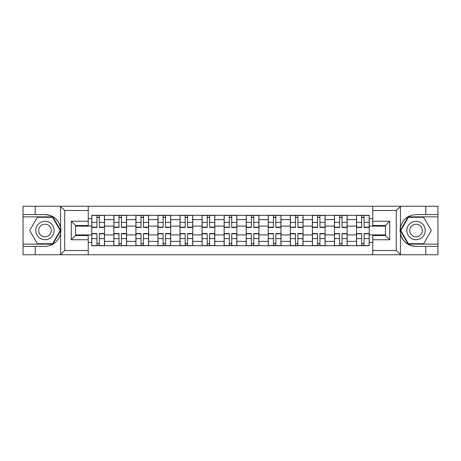 <?xml version="1.0" encoding="UTF-8"?>
<svg xmlns="http://www.w3.org/2000/svg" width="461" height="461" viewBox="0 0 461 461"><rect width="100%" height="100%" fill="white"/><g stroke="black" fill="none" stroke-linecap="round" stroke-linejoin="round"><path stroke-width="0.69" d="M395.809 254.754L437.95 254.754L437.95 216.854L408.152 216.854L400.275 230.5L408.152 244.146L437.95 244.146M88.241 254.754L372.759 254.754L372.759 235.519L385.488 235.519L385.488 225.481L372.759 225.481L372.759 206.246L88.241 206.246L88.241 225.481L75.512 225.481L75.512 235.519L88.241 235.519L88.241 254.754L60.328 254.754L64.696 250.507L88.241 250.507M60.328 254.754L23.05 254.754L23.05 246.41L35.209 246.41L35.209 254.754L65.191 254.754M65.191 206.246L23.05 206.246L23.05 244.146L52.848 244.146L60.725 230.5L52.848 216.854L23.05 216.854M372.759 206.246L437.95 206.246L437.95 214.59L425.791 214.59L425.791 206.246L395.809 206.246M113.838 245.701L113.838 219.609L104.503 219.609L104.503 245.701M104.503 219.609L104.503 215.299M113.838 219.609L113.838 215.299M126.562 215.299L126.562 245.701M135.897 245.701L135.897 215.299M148.621 215.299L148.621 245.701M157.956 245.701L157.956 215.299M170.685 215.299L170.685 245.701M180.015 245.701L180.015 215.299M192.744 215.299L192.744 245.701M202.074 245.701L202.074 215.299M214.803 215.299L214.803 245.701M224.138 245.701L224.138 215.299M236.862 215.299L236.862 245.701M246.197 245.701L246.197 215.299M258.926 215.299L258.926 245.701M268.256 245.701L268.256 215.299M280.985 215.299L280.985 245.701M290.315 245.701L290.315 215.299M303.044 215.299L303.044 245.701M312.379 245.701L312.379 215.299M325.103 215.299L325.103 245.701M334.438 245.701L334.438 215.299M347.162 215.299L347.162 245.701M356.497 245.701L356.497 215.299M356.497 234.885L347.162 234.885M334.438 234.885L325.103 234.885M312.379 234.885L303.044 234.885M290.315 234.885L280.985 234.885M268.256 234.885L258.926 234.885M246.197 234.885L236.862 234.885M224.138 234.885L214.803 234.885M202.074 234.885L192.744 234.885M180.015 234.885L170.685 234.885M157.956 234.885L148.621 234.885M135.897 234.885L126.562 234.885M113.838 234.885L104.503 234.885M356.497 226.115L347.162 226.115M334.438 226.115L325.103 226.115M312.379 226.115L303.044 226.115M290.315 226.115L280.985 226.115M268.256 226.115L258.926 226.115M246.197 226.115L236.862 226.115M224.138 226.115L214.803 226.115M202.074 226.115L192.744 226.115M180.015 226.115L170.685 226.115M157.956 226.115L148.621 226.115M135.897 226.115L126.562 226.115M113.838 226.115L104.503 226.115M75.512 234.885L91.774 234.885L91.774 226.115L75.512 226.115M88.241 218.623L91.774 218.623L91.774 226.115M385.488 226.115L369.226 226.115L369.226 215.299L91.774 215.299L91.774 218.623M369.226 218.623L372.759 218.623M372.759 242.377L369.226 242.377L369.226 234.885L385.488 234.885M91.774 234.885L91.774 245.701L369.226 245.701L369.226 242.377M91.774 242.377L88.241 242.377M369.226 226.115L369.226 234.885M99.34 243.581L96.937 243.581M96.937 217.419L99.34 217.419M121.399 243.581L118.996 243.581M118.996 217.419L121.399 217.419M143.463 243.581L141.06 243.581M141.06 217.419L143.463 217.419M165.522 243.581L163.119 243.581M163.119 217.419L165.522 217.419M187.581 243.581L185.178 243.581M185.178 217.419L187.581 217.419M209.64 243.581L207.237 243.581M207.237 217.419L209.64 217.419M231.704 243.581L229.296 243.581M229.296 217.419L231.704 217.419M253.763 243.581L251.36 243.581M251.36 217.419L253.763 217.419M275.822 243.581L273.419 243.581M273.419 217.419L275.822 217.419M297.881 243.581L295.478 243.581M295.478 217.419L297.881 217.419M319.94 243.581L317.537 243.581M317.537 217.419L319.94 217.419M342.004 243.581L339.601 243.581M339.601 217.419L342.004 217.419M364.063 243.581L361.66 243.581M361.66 217.419L364.063 217.419M99.34 227.158L104.434 227.158L104.434 227.457L99.34 227.457L99.34 215.443L104.434 215.443L101.604 215.443M104.434 227.158L104.434 215.443M96.937 217.281L99.34 217.281M94.672 215.443L91.848 215.443L91.848 227.457L96.937 227.457L96.937 215.443L94.885 215.443M91.848 215.443L101.391 215.443M96.937 233.842L91.848 233.842L91.848 233.543L96.937 233.543L96.937 245.557L91.848 245.557L94.672 245.557M91.848 233.842L91.848 245.557M99.34 243.719L96.937 243.719M101.604 245.557L104.434 245.557L104.434 233.543L99.34 233.543L99.34 245.557L101.391 245.557M104.434 245.557L94.885 245.557M121.399 227.158L126.493 227.158L126.493 227.457L121.399 227.457L121.399 215.443L126.493 215.443L123.663 215.443M126.493 227.158L126.493 215.443M118.996 217.281L121.399 217.281M116.737 215.443L113.907 215.443L113.907 227.457L118.996 227.457L118.996 215.443L116.944 215.443M113.907 215.443L123.45 215.443M143.463 227.158L148.551 227.158L148.551 227.457L143.463 227.457L143.463 215.443L148.551 215.443L145.722 215.443M148.551 227.158L148.551 215.443M141.06 217.281L143.463 217.281M138.796 215.443L135.966 215.443L135.966 227.457L141.06 227.457L141.06 215.443L139.009 215.443M135.966 215.443L145.515 215.443M35.209 246.41L44.971 246.41C53.182 245.794 58.386 241.518 60.575 233.577L60.575 227.423C58.386 219.482 53.182 215.206 44.971 214.59L23.05 214.59M23.05 246.41L23.05 244.146M88.241 210.493L64.696 210.493L60.328 206.246L35.209 206.246L35.209 214.59M60.328 206.246L88.241 206.246M44.971 214.59A15.91 15.91 0 0 1 60.575 233.577L60.575 254.628M75.512 225.481L71.271 221.24L88.241 221.24M88.241 239.76L71.271 239.76L75.512 235.519M400.672 206.246L396.304 210.493L372.759 210.493M425.791 214.59L416.029 214.59C407.818 215.206 402.614 219.482 400.425 227.423L400.425 233.577C402.614 241.518 407.818 245.794 416.029 246.41L437.95 246.41M437.95 214.59L437.95 216.854M372.759 250.507L396.304 250.507L400.672 254.754L425.791 254.754L425.791 246.41M400.672 254.754L372.759 254.754M416.029 246.41A15.91 15.91 0 0 1 400.425 227.423L400.425 206.372M385.488 235.519L389.729 239.76L372.759 239.76M372.759 221.24L389.729 221.24L385.488 225.481M35.779 230.5A9.191 9.191 0 0 0 44.971 239.691A9.191 9.191 0 0 0 54.162 230.5A9.191 9.191 0 0 0 44.971 221.309A9.191 9.191 0 0 0 35.779 230.5M38.678 230.5A6.293 6.293 0 0 0 44.971 236.793A6.293 6.293 0 0 0 51.263 230.5A6.293 6.293 0 0 0 44.971 224.207A6.293 6.293 0 0 0 38.678 230.5M52.6 217.281L60.235 230.5L52.6 243.719L37.335 243.719L29.7 230.5L37.335 217.281L52.6 217.281M406.838 230.5A9.191 9.191 0 0 0 416.029 239.691A9.191 9.191 0 0 0 425.221 230.5A9.191 9.191 0 0 0 416.029 221.309A9.191 9.191 0 0 0 406.838 230.5M409.737 230.5A6.293 6.293 0 0 0 416.029 236.793A6.293 6.293 0 0 0 422.322 230.5A6.293 6.293 0 0 0 416.029 224.207A6.293 6.293 0 0 0 409.737 230.5M423.665 217.281L431.3 230.5L423.665 243.719L408.4 243.719L400.765 230.5L408.4 217.281L423.665 217.281M118.996 233.842L113.907 233.842L113.907 233.543L118.996 233.543L118.996 245.557L113.907 245.557L116.737 245.557M113.907 233.842L113.907 245.557M121.399 243.719L118.996 243.719M123.663 245.557L126.493 245.557L126.493 233.543L121.399 233.543L121.399 245.557L123.45 245.557M126.493 245.557L116.944 245.557M141.06 233.842L135.966 233.842L135.966 233.543L141.06 233.543L141.06 245.557L135.966 245.557L138.796 245.557M135.966 233.842L135.966 245.557M143.463 243.719L141.06 243.719M145.722 245.557L148.551 245.557L148.551 233.543L143.463 233.543L143.463 245.557L145.515 245.557M148.551 245.557L139.009 245.557M165.522 227.158L170.61 227.158L170.61 227.457L165.522 227.457L165.522 215.443L170.61 215.443L167.787 215.443M170.61 227.158L170.61 215.443M163.119 217.281L165.522 217.281M160.854 215.443L158.025 215.443L158.025 227.457L163.119 227.457L163.119 215.443L161.068 215.443M158.025 215.443L167.574 215.443M187.581 227.158L192.675 227.158L192.675 227.457L187.581 227.457L187.581 215.443L192.675 215.443L189.846 215.443M192.675 227.158L192.675 215.443M185.178 217.281L187.581 217.281M182.913 215.443L180.09 215.443L180.09 227.457L185.178 227.457L185.178 215.443L183.126 215.443M180.09 215.443L189.632 215.443M209.64 227.158L214.734 227.158L214.734 227.457L209.64 227.457L209.64 215.443L214.734 215.443L211.904 215.443M214.734 227.158L214.734 215.443M207.237 217.281L209.64 217.281M204.978 215.443L202.149 215.443L202.149 227.457L207.237 227.457L207.237 215.443L205.185 215.443M202.149 215.443L211.691 215.443M163.119 233.842L158.025 233.842L158.025 233.543L163.119 233.543L163.119 245.557L158.025 245.557L160.854 245.557M158.025 233.842L158.025 245.557M165.522 243.719L163.119 243.719M167.787 245.557L170.61 245.557L170.61 233.543L165.522 233.543L165.522 245.557L167.574 245.557M170.61 245.557L161.068 245.557M185.178 233.842L180.09 233.842L180.09 233.543L185.178 233.543L185.178 245.557L180.09 245.557L182.913 245.557M180.09 233.842L180.09 245.557M187.581 243.719L185.178 243.719M189.846 245.557L192.675 245.557L192.675 233.543L187.581 233.543L187.581 245.557L189.632 245.557M192.675 245.557L183.126 245.557M207.237 233.842L202.149 233.842L202.149 233.543L207.237 233.543L207.237 245.557L202.149 245.557L204.978 245.557M202.149 233.842L202.149 245.557M209.64 243.719L207.237 243.719M211.904 245.557L214.734 245.557L214.734 233.543L209.64 233.543L209.64 245.557L211.691 245.557M214.734 245.557L205.185 245.557M231.704 227.158L236.793 227.158L236.793 227.457L231.704 227.457L231.704 215.443L236.793 215.443L233.963 215.443M236.793 227.158L236.793 215.443M229.296 217.281L231.704 217.281M227.037 215.443L224.207 215.443L224.207 227.457L229.296 227.457L229.296 215.443L227.25 215.443M224.207 215.443L233.75 215.443M229.296 233.842L224.207 233.842L224.207 233.543L229.296 233.543L229.296 245.557L224.207 245.557L227.037 245.557M224.207 233.842L224.207 245.557M231.704 243.719L229.296 243.719M233.963 245.557L236.793 245.557L236.793 233.543L231.704 233.543L231.704 245.557L233.75 245.557M236.793 245.557L227.25 245.557M253.763 227.158L258.851 227.158L258.851 227.457L253.763 227.457L253.763 215.443L258.851 215.443L256.022 215.443M258.851 227.158L258.851 215.443M251.36 217.281L253.763 217.281M249.096 215.443L246.266 215.443L246.266 227.457L251.36 227.457L251.36 215.443L249.309 215.443M246.266 215.443L255.815 215.443M251.36 233.842L246.266 233.842L246.266 233.543L251.36 233.543L251.36 245.557L246.266 245.557L249.096 245.557M246.266 233.842L246.266 245.557M253.763 243.719L251.36 243.719M256.022 245.557L258.851 245.557L258.851 233.543L253.763 233.543L253.763 245.557L255.815 245.557M258.851 245.557L249.309 245.557M275.822 227.158L280.91 227.158L280.91 227.457L275.822 227.457L275.822 215.443L280.91 215.443L278.087 215.443M280.91 227.158L280.91 215.443M273.419 217.281L275.822 217.281M271.154 215.443L268.325 215.443L268.325 227.457L273.419 227.457L273.419 215.443L271.368 215.443M268.325 215.443L277.874 215.443M273.419 233.842L268.325 233.842L268.325 233.543L273.419 233.543L273.419 245.557L268.325 245.557L271.154 245.557M268.325 233.842L268.325 245.557M275.822 243.719L273.419 243.719M278.087 245.557L280.91 245.557L280.91 233.543L275.822 233.543L275.822 245.557L277.874 245.557M280.91 245.557L271.368 245.557M297.881 227.158L302.975 227.158L302.975 227.457L297.881 227.457L297.881 215.443L302.975 215.443L300.146 215.443M302.975 227.158L302.975 215.443M295.478 217.281L297.881 217.281M293.213 215.443L290.39 215.443L290.39 227.457L295.478 227.457L295.478 215.443L293.427 215.443M290.39 215.443L299.932 215.443M295.478 233.842L290.39 233.842L290.39 233.543L295.478 233.543L295.478 245.557L290.39 245.557L293.213 245.557M290.39 233.842L290.39 245.557M297.881 243.719L295.478 243.719M300.146 245.557L302.975 245.557L302.975 233.543L297.881 233.543L297.881 245.557L299.932 245.557M302.975 245.557L293.427 245.557M319.94 227.158L325.034 227.158L325.034 227.457L319.94 227.457L319.94 215.443L325.034 215.443L322.204 215.443M325.034 227.158L325.034 215.443M317.537 217.281L319.94 217.281M315.278 215.443L312.449 215.443L312.449 227.457L317.537 227.457L317.537 215.443L315.485 215.443M312.449 215.443L321.991 215.443M317.537 233.842L312.449 233.842L312.449 233.543L317.537 233.543L317.537 245.557L312.449 245.557L315.278 245.557M312.449 233.842L312.449 245.557M319.94 243.719L317.537 243.719M322.204 245.557L325.034 245.557L325.034 233.543L319.94 233.543L319.94 245.557L321.991 245.557M325.034 245.557L315.485 245.557M342.004 227.158L347.093 227.158L347.093 227.457L342.004 227.457L342.004 215.443L347.093 215.443L344.263 215.443M347.093 227.158L347.093 215.443M339.601 217.281L342.004 217.281M337.337 215.443L334.507 215.443L334.507 227.457L339.601 227.457L339.601 215.443L337.55 215.443M334.507 215.443L344.056 215.443M339.601 233.842L334.507 233.842L334.507 233.543L339.601 233.543L339.601 245.557L334.507 245.557L337.337 245.557M334.507 233.842L334.507 245.557M342.004 243.719L339.601 243.719M344.263 245.557L347.093 245.557L347.093 233.543L342.004 233.543L342.004 245.557L344.056 245.557M347.093 245.557L337.55 245.557M364.063 227.158L369.152 227.158L369.152 227.457L364.063 227.457L364.063 215.443L369.152 215.443L366.328 215.443M369.152 227.158L369.152 215.443M361.66 217.281L364.063 217.281M359.396 215.443L356.566 215.443L356.566 227.457L361.66 227.457L361.66 215.443L359.609 215.443M356.566 215.443L366.115 215.443M361.66 233.842L356.566 233.842L356.566 233.543L361.66 233.543L361.66 245.557L356.566 245.557L359.396 245.557M356.566 233.842L356.566 245.557M364.063 243.719L361.66 243.719M366.328 245.557L369.152 245.557L369.152 233.543L364.063 233.543L364.063 245.557L366.115 245.557M369.152 245.557L359.609 245.557M334.438 219.609L325.103 219.609M312.379 219.609L303.044 219.609M290.315 219.609L280.985 219.609M268.256 219.609L258.926 219.609M246.197 219.609L236.862 219.609M224.138 219.609L214.803 219.609M202.074 219.609L192.744 219.609M180.015 219.609L170.685 219.609M157.956 219.609L148.621 219.609M135.897 219.609L126.562 219.609M356.497 219.609L347.162 219.609M334.438 241.391L325.103 241.391M312.379 241.391L303.044 241.391M290.315 241.391L280.985 241.391M268.256 241.391L258.926 241.391M246.197 241.391L236.862 241.391M224.138 241.391L214.803 241.391M202.074 241.391L192.744 241.391M180.015 241.391L170.685 241.391M157.956 241.391L148.621 241.391M135.897 241.391L126.562 241.391M113.838 241.391L104.503 241.391M356.497 241.391L347.162 241.391M99.34 222.386L104.434 222.386M91.848 227.158L96.937 227.158M91.848 222.386L96.937 222.386M96.937 238.614L91.848 238.614M104.434 233.842L99.34 233.842M104.434 238.614L99.34 238.614M121.399 222.386L126.493 222.386M113.907 227.158L118.996 227.158M113.907 222.386L118.996 222.386M143.463 222.386L148.551 222.386M135.966 227.158L141.06 227.158M135.966 222.386L141.06 222.386M60.575 227.423L60.575 206.372M64.696 210.493L64.696 250.507M71.271 239.76L71.271 221.24M400.425 233.577L400.425 254.628M396.304 250.507L396.304 210.493M389.729 221.24L389.729 239.76M118.996 238.614L113.907 238.614M126.493 233.842L121.399 233.842M126.493 238.614L121.399 238.614M141.06 238.614L135.966 238.614M148.551 233.842L143.463 233.842M148.551 238.614L143.463 238.614M165.522 222.386L170.61 222.386M158.025 227.158L163.119 227.158M158.025 222.386L163.119 222.386M187.581 222.386L192.675 222.386M180.09 227.158L185.178 227.158M180.09 222.386L185.178 222.386M209.64 222.386L214.734 222.386M202.149 227.158L207.237 227.158M202.149 222.386L207.237 222.386M163.119 238.614L158.025 238.614M170.61 233.842L165.522 233.842M170.61 238.614L165.522 238.614M185.178 238.614L180.09 238.614M192.675 233.842L187.581 233.842M192.675 238.614L187.581 238.614M207.237 238.614L202.149 238.614M214.734 233.842L209.64 233.842M214.734 238.614L209.64 238.614M231.704 222.386L236.793 222.386M224.207 227.158L229.296 227.158M224.207 222.386L229.296 222.386M229.296 238.614L224.207 238.614M236.793 233.842L231.704 233.842M236.793 238.614L231.704 238.614M253.763 222.386L258.851 222.386M246.266 227.158L251.36 227.158M246.266 222.386L251.36 222.386M251.36 238.614L246.266 238.614M258.851 233.842L253.763 233.842M258.851 238.614L253.763 238.614M275.822 222.386L280.91 222.386M268.325 227.158L273.419 227.158M268.325 222.386L273.419 222.386M273.419 238.614L268.325 238.614M280.91 233.842L275.822 233.842M280.91 238.614L275.822 238.614M297.881 222.386L302.975 222.386M290.39 227.158L295.478 227.158M290.39 222.386L295.478 222.386M295.478 238.614L290.39 238.614M302.975 233.842L297.881 233.842M302.975 238.614L297.881 238.614M319.94 222.386L325.034 222.386M312.449 227.158L317.537 227.158M312.449 222.386L317.537 222.386M317.537 238.614L312.449 238.614M325.034 233.842L319.94 233.842M325.034 238.614L319.94 238.614M342.004 222.386L347.093 222.386M334.507 227.158L339.601 227.158M334.507 222.386L339.601 222.386M339.601 238.614L334.507 238.614M347.093 233.842L342.004 233.842M347.093 238.614L342.004 238.614M364.063 222.386L369.152 222.386M356.566 227.158L361.66 227.158M356.566 222.386L361.66 222.386M361.66 238.614L356.566 238.614M369.152 233.842L364.063 233.842M369.152 238.614L364.063 238.614"/></g></svg>
